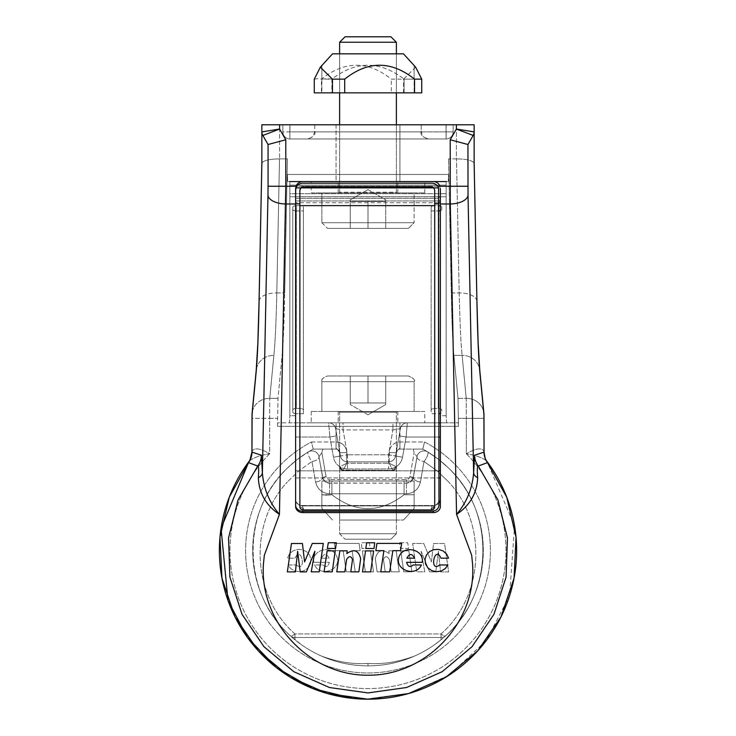 <?xml version="1.0" encoding="UTF-8"?>
<svg xmlns="http://www.w3.org/2000/svg" width="736" height="736" viewBox="0 0 736 736"><rect width="100%" height="100%" fill="white"/><g stroke="black" fill="none" stroke-linecap="round" stroke-linejoin="round"><path stroke-width="0.55" stroke-dasharray="3.68 2.76" d="M438.95 505.098L438.95 413.706A3.551 1.776 180 0 0 441.793 411.967L441.793 410.191A3.551 1.776 180 0 0 438.242 408.416L434.7 408.416L434.7 205.62A3.551 1.776 180 0 0 431.149 207.386L431.149 210.938L438.95 210.901A3.551 1.776 -0 0 0 441.793 209.162L441.793 207.386A3.551 1.776 180 0 0 438.242 205.62L434.7 205.62L434.7 505.098A3.551 3.073 0 0 1 431.149 508.171A3.551 3.073 180 0 0 434.7 505.098L434.7 506.865A3.551 3.073 0 0 1 431.149 509.938L303.416 509.938A3.551 3.073 180 0 1 299.874 506.865L299.874 505.098A3.551 3.073 180 0 0 303.416 508.171L303.425 508.171A3.551 3.073 -0 0 1 299.874 505.098L299.874 205.629A3.551 1.776 0 0 1 303.416 207.386L303.416 413.733L295.614 413.733L295.614 210.901A3.551 1.776 0 0 1 292.772 209.162L292.772 411.967A3.551 1.776 180 0 0 295.614 413.706L295.614 499.772A7.093 6.146 0 0 0 302.708 505.917L431.866 505.917L302.708 505.917L302.708 511.244L431.857 511.244A7.093 6.146 -0 0 0 438.95 505.098L438.95 203.854L434.7 203.854L434.7 190.293L433.752 187.882A3.551 3.551 0 0 0 431.149 186.751L303.416 186.751A3.551 3.551 0 0 0 300.812 187.882L299.874 190.293L299.874 203.854L299.874 190.293L300.812 187.882A3.551 3.551 0 0 1 303.416 186.751A3.551 3.551 0 0 0 300.822 187.882L300.104 189.042M438.95 210.901L438.95 413.706L431.149 413.733L431.158 207.386L431.158 410.191A3.551 1.776 -0 0 1 434.7 408.416L434.7 205.62A3.551 1.776 0 0 0 431.158 207.386L431.149 410.191A3.551 1.776 180 0 1 434.7 408.416L438.251 408.416A3.551 1.776 0 0 1 441.802 410.191L441.802 411.967A3.551 1.776 180 0 1 440.376 413.384M295.624 210.938L295.624 413.706A3.551 1.776 180 0 1 292.781 411.967L292.772 209.162A3.551 1.776 0 0 0 295.624 210.901L303.425 210.938L303.416 413.733L303.416 207.386L303.425 210.938L295.614 210.938L296.038 187.882A7.093 7.093 0 0 1 302.717 183.2A7.093 7.093 0 0 0 296.038 187.882A7.093 7.093 0 0 1 302.708 183.2L431.857 183.2A7.093 7.093 0 0 1 438.536 187.882A7.093 7.093 0 0 0 431.857 183.2L431.857 183.2A7.093 7.093 0 0 1 438.536 187.882L438.95 203.854M295.624 190.293L296.038 187.882L433.752 187.882L434.7 190.293L434.7 205.629L438.251 205.62L438.242 408.416L438.251 205.62A3.551 1.776 0 0 1 438.96 205.648M438.95 210.938L438.536 187.882L438.96 210.938L431.158 210.938L431.158 413.733L438.96 413.733L438.96 210.938M434.7 203.854L434.7 190.293L433.762 187.882A3.551 3.551 0 0 0 431.158 186.751A3.551 3.551 0 0 1 433.752 187.882L296.038 187.882L295.614 203.854L299.874 203.854M295.624 499.772A7.093 6.146 180 0 0 302.717 505.917L302.717 511.244A7.093 6.146 180 0 1 295.614 505.098L295.614 203.854M438.95 499.772A7.093 6.146 180 0 1 431.857 505.917L431.857 511.244L431.866 505.917A7.093 6.146 -0 0 0 438.96 499.772L438.96 413.733M295.624 210.901L295.624 413.706L303.425 413.733L303.425 410.191A3.551 1.776 180 0 0 299.874 408.416L299.874 205.62A3.551 1.776 180 0 1 303.425 207.386L303.425 410.191A3.551 1.776 0 0 0 299.874 408.416L299.874 205.62L434.7 205.629M299.874 205.62L296.332 205.62A3.551 1.776 180 0 0 292.781 207.386L292.781 411.967L292.781 207.386A3.551 1.776 0 0 1 296.323 205.62L296.332 408.416L299.874 408.416L296.332 408.416A3.551 1.776 0 0 0 292.772 410.191A3.551 1.776 180 0 1 296.332 408.416L296.323 205.62L299.874 205.62L299.874 190.293M295.614 505.098L295.614 499.772M440.376 210.588A3.551 1.776 0 0 0 441.802 209.162L441.802 207.386A3.551 1.776 0 0 0 440.376 205.97L440.376 415.73L446.154 415.73L446.586 422.832L440.376 422.832L440.376 499.367L440.376 204.019L446.154 204.019L446.154 415.73L440.376 415.73M438.96 505.098L438.96 499.772M337.401 53.829L403.475 53.829L337.401 53.829M314.272 79.138L317.86 78.669L321.457 79.138C344.733 60.628 368.018 60.628 391.304 79.138L403.54 79.138L415.665 67.188M421.728 92.856L391.304 92.856L391.304 79.138M391.304 92.856L321.457 92.856L321.457 79.138M403.54 92.856L403.54 79.138M395.471 53.829L339.618 53.829L395.471 53.829M395.471 92.856L339.618 92.856L395.471 92.856M321.457 92.856L314.272 92.856M342.912 520.048L403.484 520.048L342.912 520.048M321.871 494.739L326.894 495.208L331.908 494.739L321.871 494.739C321.871 513.24 321.871 513.24 321.871 494.739C321.871 513.24 321.871 513.24 321.871 494.739L326.885 495.208L331.899 494.739C355.966 513.24 380.034 513.24 404.092 494.739C380.034 513.24 355.966 513.24 331.908 494.739L321.871 494.739C321.871 513.24 321.871 513.24 321.871 494.739C321.871 513.24 321.871 513.24 321.871 494.739L321.871 481.013L331.908 481.013L331.908 494.739C355.966 513.24 380.024 513.24 404.082 494.739C380.024 513.24 355.966 513.24 331.899 494.739L331.908 481.013L404.092 481.013L404.092 494.739L414.129 494.739L404.092 494.739L404.092 481.013L321.871 481.013L321.871 494.739L321.871 481.013L331.899 481.013L331.899 494.739L331.899 481.013L404.082 481.013L404.082 494.739L414.12 494.739C414.129 513.24 414.129 513.24 414.129 494.739C414.129 513.24 414.129 513.24 414.129 494.739L404.082 494.739L404.082 481.013L321.871 481.013L321.871 494.739M414.129 481.013L414.129 494.739C414.12 513.24 414.12 513.24 414.12 494.739C414.12 513.24 414.12 513.24 414.12 494.739L414.129 481.013L404.092 481.013L414.129 481.013L414.12 494.739L414.12 481.013L404.082 481.013L414.12 481.013M396.382 481.013L396.382 520.048L339.609 520.048L396.382 520.048L396.382 481.013L339.609 481.013L396.382 481.013M414.12 65.504L403.475 53.829L332.516 53.829M321.871 79.138L326.885 78.669L331.899 79.138L321.871 79.138C321.871 60.628 321.871 60.628 321.871 79.138C321.871 60.628 321.871 60.628 321.871 79.138L321.871 92.856L331.899 92.856L331.899 79.138C355.966 60.628 380.024 60.628 404.082 79.138C380.024 60.628 355.966 60.628 331.899 79.138L331.899 92.856L404.082 92.856L404.082 79.138L414.12 79.138L404.082 79.138L404.082 92.856L321.871 92.856L321.871 79.138M414.12 79.138C414.12 60.628 414.12 60.628 414.12 79.138C414.12 60.628 414.12 60.628 414.12 79.138L414.12 92.856L404.082 92.856L414.12 92.856L414.12 79.138M396.382 92.856L396.382 53.829L339.609 53.829L396.382 53.829L396.382 92.856L339.609 92.856L396.382 92.856L396.382 53.829M342.902 520.048L403.475 520.048L342.902 520.048M422.768 449.089L424.534 441.986A122.406 122.406 0 0 1 462.898 627.872A122.406 122.406 0 0 1 273.102 627.872A122.406 122.406 0 0 1 311.466 441.986L313.232 449.089A115.313 115.313 0 0 0 278.953 623.834A115.313 115.313 0 0 0 457.028 623.834A115.313 115.313 0 0 0 422.768 449.089L399.933 449.089L422.768 449.089L427.699 451.904L422.768 449.089A115.313 115.313 0 0 1 457.038 623.834A115.313 115.313 0 0 1 278.962 623.834A115.313 115.313 0 0 1 313.232 449.089L311.457 441.986L336.067 441.986L336.058 449.089L336.067 422.832L399.933 422.832L336.058 422.832L336.067 449.089C336.426 448.012 337.603 449.19 339.618 452.631L339.618 466.826L343.16 470.378L392.84 470.378L396.382 466.826L396.382 452.631C398.397 449.19 399.584 448.012 399.933 449.089C399.574 448.012 398.388 449.199 396.382 452.631L396.382 466.826L394.266 470.074L392.84 470.378L341.734 470.074L339.618 466.826L339.618 452.631C337.585 449.19 336.407 448.003 336.067 449.089L313.232 449.089L336.058 449.089L313.232 449.089L308.301 451.904A7.093 7.093 0 0 1 318.964 456.743L322.975 478.639L325.018 481.482L328.173 483.009L407.128 483.11L410.982 481.482L413.411 477.287A7.093 7.093 0 0 1 406.419 483.147L329.572 483.147A7.093 7.093 0 0 1 322.589 477.287L318.964 456.743A7.093 7.093 0 0 0 308.301 451.904A7.093 7.093 0 0 1 318.964 456.743L322.58 477.287A7.093 7.093 0 0 0 329.572 483.147L325.57 481.914L322.966 478.639L318.964 456.743L321.844 452.677L318.964 456.743A7.093 7.093 0 0 0 308.301 451.904L313.232 449.089L336.058 449.089C336.416 448.012 337.603 449.199 339.609 452.631A3.551 3.551 0 0 0 336.067 449.089A3.551 3.551 0 0 1 339.609 452.631A3.551 3.551 0 0 0 336.067 449.089A3.551 3.551 0 0 1 339.609 452.631C337.594 449.19 336.407 448.012 336.058 449.089L336.067 441.986A10.644 10.644 0 0 1 346.711 452.631L346.711 463.275L343.16 470.378A3.551 3.551 0 0 1 339.618 466.826L339.618 452.631L339.609 466.826L339.618 452.631L339.609 466.826L346.711 463.275L339.609 466.826L339.609 452.631L339.609 466.826L341.725 470.074L343.16 470.378A3.551 3.551 0 0 1 339.618 466.826A3.551 3.551 0 0 0 343.16 470.378L339.609 466.826A3.551 3.551 0 0 0 343.16 470.378L392.831 470.378L343.16 470.378L392.831 470.378L343.16 470.378L392.831 470.378L389.289 463.275L396.382 466.826A3.551 3.551 0 0 1 392.84 470.378L343.16 470.378L346.702 463.275L389.289 463.275L392.831 470.378L394.266 470.074L396.382 466.826A3.551 3.551 0 0 1 392.84 470.378A3.551 3.551 0 0 0 396.382 466.826L392.831 470.378A3.551 3.551 0 0 0 396.382 466.826L396.382 452.631L396.382 466.826L396.382 452.631L396.382 466.826L396.382 452.631L396.382 466.826L389.28 463.275L389.289 452.631A10.644 10.644 0 0 1 399.933 441.986L424.534 441.986L422.768 449.089L399.933 449.089A3.551 3.551 0 0 0 396.382 452.631C398.406 449.19 399.584 448.003 399.924 449.089A3.551 3.551 0 0 0 396.382 452.631A3.551 3.551 0 0 1 399.924 449.089L399.924 422.832L399.924 449.089C399.565 448.012 398.388 449.19 396.382 452.631A3.551 3.551 0 0 1 399.924 449.089L413.163 449.089L414.147 452.677L417.027 456.743A7.093 7.093 0 0 1 427.699 451.904A7.093 2.033 121.2 0 1 426.365 457.976A7.093 2.033 121.2 0 1 424.019 461.518A7.093 3.505 -170 0 1 417.036 456.743L413.411 477.287L417.036 456.743L414.147 452.677L413.163 449.089L422.758 449.089M336.067 124.789L336.067 181.562L399.933 181.562L336.058 181.562L336.058 124.789L399.933 124.789L336.067 124.789L399.924 124.789L399.924 181.562L399.933 124.789L336.058 124.789M421.222 124.789L314.778 124.789L421.222 124.789L421.222 131.891L314.769 131.891L421.213 131.891L423.218 136.822L428.315 138.984C422.482 136.822 420.118 134.458 421.213 131.891L421.213 124.789L314.769 124.789L421.213 124.789M322.58 477.287L326.076 476.67A3.551 3.551 0 0 0 329.581 479.596A3.551 3.551 0 0 1 326.076 476.67L321.844 452.677L322.828 449.089L321.844 452.677L326.085 476.67L322.589 477.287A7.093 3.505 170 0 1 315.597 482.062C317.437 489.33 322.092 493.24 329.572 493.792L406.419 493.792C413.89 493.24 418.554 489.33 420.394 482.062L424.01 461.518L437.276 470.976L448.629 481.933L437.285 470.976L424.019 461.518L420.403 482.062C418.554 489.33 413.899 493.24 406.419 493.792L329.581 493.792C322.101 493.24 317.446 489.33 315.597 482.062L311.981 461.518A7.093 2.033 -121.2 0 1 309.635 457.976A7.093 2.033 -121.2 0 1 308.301 451.904A7.093 2.033 -121.2 0 0 309.635 457.976A7.093 2.033 -121.2 0 0 311.972 461.518A7.093 3.505 -10 0 0 318.964 456.743A7.093 3.505 170 0 1 311.972 461.518L298.715 470.976L287.371 481.933L298.706 470.976L311.972 461.518L315.597 482.062A7.093 3.505 -10 0 0 322.589 477.287L323.012 478.74M261.86 124.789L474.14 124.789L474.14 131.9L473.184 135.452L474.131 131.9L474.14 124.789L261.85 124.789L261.85 131.9L279.597 129.048L262.807 135.452L261.86 131.9L261.86 124.789M261.85 163.337C263.129 160.549 269.017 159.059 279.505 158.884L287.417 158.884L284.712 292.956L287.417 158.884L279.505 158.884C269.082 159.059 263.203 160.531 261.86 163.3M262.807 135.452A7.093 7.093 0 0 1 261.85 131.9L262.807 135.452L268.051 144.514L285.78 139.766L285.697 203.982A17.738 8.869 1.2 0 1 267.968 195.114L268.051 144.514M474.14 163.3C472.797 160.531 466.918 159.059 456.495 158.884L456.495 158.884C467.148 159.077 473.036 160.595 474.14 163.438L474.131 131.9A7.093 7.093 0 0 1 473.184 135.452L467.958 144.495L473.184 135.452L456.394 129.048L474.131 131.9L474.131 124.789L279.588 124.789L279.588 158.884L279.588 124.789L279.597 129.048L285.78 139.766M289.846 124.789L453.155 124.789L289.846 124.789L289.846 138.984L446.053 138.984L289.938 138.984A7.093 7.093 0 0 1 282.845 131.891A7.093 7.093 0 0 0 289.846 138.984A7.093 7.093 0 0 1 282.836 131.891L282.845 124.789L446.145 124.789L446.154 138.984A7.093 7.093 0 0 0 453.155 131.891A7.093 7.093 0 0 1 446.053 138.984L289.938 138.984L446.053 138.984A7.093 7.093 0 0 0 453.146 131.891L453.155 124.789L282.836 124.789L282.845 131.891A7.093 7.093 0 0 0 289.938 138.984L289.837 131.891L446.154 131.891L446.145 138.984L446.053 131.891L282.845 131.891L282.836 124.789L282.836 131.891L289.938 131.891L289.938 124.789L289.938 131.891L446.053 131.891L446.053 124.789L446.145 138.984A7.093 7.093 0 0 0 453.146 131.891L453.155 124.789L446.145 124.789L446.145 131.891L453.155 131.891L453.146 124.789L453.146 131.891L289.837 131.891L289.837 124.789M474.61 455.244A17.738 17.728 71.3 0 0 478.271 466.035C477.278 465.492 477.075 469.412 477.646 477.811A17.738 8.133 -179 0 1 473.616 472.834L474.61 455.244L484.04 452.097L483.791 450.984C481.445 447.47 475.622 448.39 466.311 453.735C476.91 455.538 483.828 458.16 487.066 461.592C483.837 458.16 476.919 455.538 466.32 453.735C475.631 448.39 481.454 447.47 483.8 450.984A17.738 16.79 -30.9 0 0 486.036 460.092A17.738 16.79 -30.9 0 1 483.8 450.984L484.049 452.097A17.738 17.728 71.8 0 0 487.499 462.613L478.271 466.035L497.95 499.992L507.454 538.025L506.074 577.144L493.957 614.312L472.089 646.65L442.18 671.692L406.566 687.516L367.991 692.926L329.415 687.516L293.802 671.692L263.902 646.65L242.034 614.312L229.917 577.144L228.528 538.025L238.032 499.992L257.72 466.035A17.738 17.728 -71.3 0 0 261.372 455.244L262.366 472.834C263.608 488.575 269.302 502.43 279.441 514.4C266.082 505.494 259.044 493.295 258.336 477.811A17.738 8.133 -1 0 0 262.366 472.834L267.968 195.114M258.336 477.811C258.916 469.402 258.704 465.483 257.72 466.035L248.492 462.613A17.738 17.728 -71.8 0 0 251.942 452.097L252.2 450.984C254.546 447.47 260.369 448.39 269.68 453.735C259.081 455.538 252.163 458.16 248.934 461.592M250.056 459.899A17.738 16.79 30.9 0 0 252.2 450.984A17.738 16.79 30.9 0 1 249.955 460.092L249.946 460.092M483.911 413.448L483.902 413.31A17.738 16.661 -5.5 0 0 466.238 398.332L462.116 355.359C460.856 343.252 459.88 322.451 459.2 292.956L456.495 158.884L459.19 292.956C459.88 322.451 460.846 343.252 462.107 355.359L453.882 355.359L458.004 398.332L458.491 426.374L457.994 398.332L453.873 355.359C452.75 343.252 451.886 322.451 451.278 292.956L448.574 158.884L451.288 292.956C451.895 322.451 452.76 343.252 453.882 355.359L462.107 355.359A17.738 16.661 -5.5 0 1 479.771 370.337A17.738 16.661 -5.5 0 0 462.116 355.359L466.228 398.332A17.738 16.661 -5.5 0 1 483.892 413.301A17.738 16.661 -5.5 0 1 483.892 413.31A17.738 16.661 -5.5 0 1 483.966 415.003L479.835 372.03C478.575 358.404 477.609 335.009 476.919 301.824L474.131 163.631M457.994 398.332L466.228 398.332L466.311 418.333L466.238 398.332L458.004 398.332M259.072 301.226A17.738 8.869 1.2 0 1 276.8 292.956L279.505 158.884L276.8 292.956C276.12 322.451 275.144 343.252 273.884 355.359C275.135 343.252 276.11 322.451 276.8 292.956A17.738 8.869 1.2 0 0 259.09 301.116M252.144 412.85A17.738 16.661 5.5 0 1 269.753 398.332A17.738 16.661 5.5 0 0 252.098 413.301L252.089 413.448M279.597 124.789L261.85 124.789L261.85 163.631L259.072 301.824C258.382 335.009 257.407 358.404 256.146 372.03L251.942 418.333L269.67 418.333L269.753 398.332L269.68 418.333L251.951 418.333L251.942 452.097L261.372 455.244M277.509 426.374L277.996 398.332L282.118 355.359C283.24 343.252 284.105 322.451 284.712 292.956C284.096 322.451 283.231 343.252 282.109 355.359L277.987 398.332L277.5 426.374L458.482 426.374L277.509 426.374L277.628 422.832L289.414 422.832L289.846 415.73L289.414 422.832L328.642 422.832A7.093 7.093 0 0 1 335.634 428.692L343.059 429.925L343.059 422.832L328.652 422.832L329.903 437.018L336.886 435.786L335.634 428.692L340.455 455.998L347.438 454.765L340.446 455.998L336.886 435.786L329.903 437.018L328.642 422.832A7.093 7.093 0 0 1 335.634 428.692A7.093 7.093 0 0 0 328.652 422.832L458.362 422.832L458.482 426.374L458.372 422.832L277.628 422.832L277.5 426.374M456.412 158.884L448.583 158.884L456.403 158.884L456.412 124.789L456.403 158.884M413.402 477.287L409.906 476.67L414.147 452.677L409.906 476.67A3.551 3.551 0 0 1 406.419 479.596L329.572 479.596L406.419 479.596A3.551 3.551 0 0 0 409.915 476.67L413.411 477.287A7.093 3.505 10 0 0 420.394 482.062A7.093 3.505 -170 0 1 413.411 477.287L410.973 481.482L406.419 483.147A7.093 7.093 0 0 0 413.402 477.287L417.027 456.743A7.093 7.093 0 0 1 427.699 451.904L438.785 459.531L448.748 468.234C495.402 511.962 493.994 593.547 445.85 635.628A7.093 7.093 0 0 1 441.057 637.486L294.943 637.486L441.057 637.486A7.093 7.093 0 0 0 445.85 635.628A7.093 2.576 -132.5 0 1 441.057 633.935A7.093 2.576 -132.5 0 0 445.841 635.628L441.048 639.777L445.85 635.628A7.093 7.093 0 0 1 441.048 637.486L294.934 637.486A7.093 7.093 0 0 1 290.15 635.628L301.245 644.58A115.313 115.313 0 0 0 321.273 655.988C336.159 662.52 351.734 665.822 367.991 665.868C351.734 665.822 336.168 662.52 321.273 655.978A115.313 115.313 0 0 1 301.245 644.58L290.14 635.628A7.093 7.093 0 0 0 294.934 637.486L441.048 637.486A7.093 7.093 0 0 0 445.841 635.628C493.985 593.547 495.402 511.962 448.739 468.234L438.776 459.531L427.69 451.904A7.093 7.093 0 0 0 417.027 456.743L412.979 478.74M294.943 633.935A7.093 2.576 132.5 0 1 290.15 635.628A7.093 7.093 0 0 0 294.943 637.486A7.093 7.093 0 0 1 290.14 635.628A7.093 2.576 132.5 0 0 294.934 633.935L441.057 633.935L441.057 639.777L434.746 644.58A115.313 115.313 0 0 1 414.718 655.988C399.832 662.52 384.256 665.822 368 665.868C384.256 665.822 399.832 662.52 414.718 655.978C398.406 661.995 382.83 664.479 368 663.43C352.894 664.424 337.318 661.94 321.273 655.978C337.594 661.995 353.16 664.479 367.991 663.43C383.097 664.424 398.673 661.94 414.718 655.978A115.313 115.313 0 0 0 434.746 644.58L441.057 639.777L441.048 633.935C484.205 596.05 487.802 523.922 448.629 481.933C487.793 523.922 484.196 596.05 441.048 633.935L294.934 633.935L294.934 637.486L294.943 633.935C251.786 596.05 248.188 523.922 287.362 481.933C248.198 523.922 251.795 596.05 294.943 633.935M302.717 511.244L302.717 505.512L433.283 505.512L302.708 505.512A7.093 6.146 180 0 1 295.624 499.367L295.624 437.018L329.903 437.018L333.463 457.222L340.446 455.998A7.093 7.093 0 0 0 347.438 461.858A7.093 7.093 0 0 1 340.455 455.998A7.093 7.093 0 0 0 347.438 461.858L388.562 461.858L347.438 461.858A7.093 7.093 0 0 1 340.455 455.998L335.634 428.692A7.093 7.093 0 0 0 328.652 422.832A7.093 7.093 0 0 1 335.634 428.692L340.446 455.998A7.093 7.093 0 0 0 347.438 461.858L388.553 461.858A7.093 7.093 0 0 0 395.545 455.998A7.093 7.093 0 0 1 388.562 461.858L347.438 461.858L347.438 454.765L343.059 429.925L335.634 428.692A7.093 7.093 0 0 0 328.642 422.832L343.059 422.832L343.059 429.925L392.941 429.925L400.366 428.692L395.545 455.998L400.366 428.692A7.093 7.093 0 0 1 407.348 422.832A7.093 7.093 0 0 0 400.366 428.692A7.093 7.093 0 0 1 407.348 422.832L392.941 422.832L392.941 429.925L392.932 422.832L343.059 422.832L407.339 422.832L406.088 437.018L399.114 435.786L400.356 428.692L392.932 429.925L388.562 454.765L395.545 455.998A7.093 7.093 0 0 1 388.562 461.858A7.093 7.093 0 0 0 395.545 455.998L388.553 454.765L347.438 454.765L388.553 454.765L388.562 461.858L388.553 454.765L392.932 429.925L343.059 429.925L347.438 454.765L347.438 461.858A7.093 7.093 0 0 1 340.455 455.998L333.463 457.222A14.196 14.196 0 0 0 347.438 468.952L388.562 468.952L388.562 461.858A7.093 7.093 0 0 0 395.545 455.998L399.105 435.786L406.088 437.018L407.348 422.832L458.372 422.832M290.15 635.628C242.006 593.547 240.598 511.962 287.252 468.234L297.215 459.531L308.301 451.904L297.206 459.531L287.252 468.234C240.589 511.962 241.997 593.547 290.14 635.628L289.211 634.763M414.469 558.182L406.879 558.182C409.621 553.27 412.151 553.27 414.469 558.182M477.646 477.811C476.937 493.295 469.908 505.494 456.55 514.4L471.666 555.266L472.604 564.475C476.404 622.61 426.236 675.712 367.991 675.206C309.746 675.712 259.587 622.61 263.387 564.475L264.316 555.266L279.441 514.4L285.697 203.982L295.614 203.982L295.614 188.655L295.614 202.722L440.376 202.722L439.953 186.245A7.093 7.093 0 0 0 433.274 181.562L302.708 181.562A7.093 7.093 0 0 0 296.038 186.245L439.953 186.245A7.093 7.093 0 0 0 433.283 181.562L302.717 181.562L433.283 181.562A7.093 7.093 0 0 1 439.953 186.245L440.376 204.019L446.145 204.019L446.154 181.562L446.154 415.73L446.145 181.562L289.837 181.562L289.846 415.73L295.624 415.73L295.624 204.019L289.846 204.019L289.846 181.562L289.837 415.73L289.846 204.019L289.837 415.73L295.614 415.73L295.614 499.367A7.093 6.146 180 0 0 302.708 505.512L302.708 512.606L433.274 512.606L433.274 505.512A7.093 6.146 180 0 0 438.96 503.047M306.397 571.9L314.879 551.236L311.236 571.844L319.231 571.844L323.316 543.462L312.276 543.462L304.603 561.899L302.422 543.518L291.438 543.518L287.362 571.9L295.412 571.9L297.638 551.292L300.196 571.9L306.397 571.9M336.324 542.717L328.32 542.717L327.354 548.476L335.579 548.476L336.324 542.717M373.989 548.513L374.734 542.763L366.73 542.763L365.755 548.513L373.989 548.513M327.152 550.868L324.088 571.835L332.24 571.835L335.22 550.868L327.152 550.868M365.553 550.905L362.498 571.881L370.64 571.881L373.63 550.905L365.553 550.905M383.888 550.675L380.77 571.844L389.684 571.844L392.84 550.675L400.476 550.675L401.681 543.398L376.924 543.416L375.829 550.675L383.888 550.675M422.179 562.332C424.571 549.093 402.601 544.382 398.875 557.345C394.781 570.198 415.996 577.383 421.378 564.972L413.144 564.972C410.164 567.649 407.974 566.766 406.576 562.332L422.179 562.332M439.668 564.972C428.922 573.261 434.58 544.143 440.993 558.182L448.564 558.182L446.605 554.033L443.081 550.933L438.555 549.387L433.762 549.636L429.474 551.632L426.392 555.073L424.994 559.388L425.528 563.886L427.901 567.833L431.719 570.602L436.384 571.734L441.122 571.062L445.179 568.67L447.902 564.972L439.668 564.972M339.857 550.841L336.775 571.854L344.798 571.854L346.638 559.415C348.956 555.846 350.925 555.846 352.535 559.415L350.778 571.854L358.855 571.854L360.677 558.744C358.579 550.27 353.97 548.55 346.84 553.582L347.217 550.841L339.857 550.841M289.837 181.562L433.283 181.562L287.666 181.562L289.846 181.562L289.837 185.113L446.145 185.113L289.846 185.113L289.837 193.706L446.154 193.706L289.837 193.706L289.837 196.779L446.154 196.779L289.837 196.779L289.837 204.019L295.614 204.019L295.614 415.73M446.145 181.562L448.325 181.562L448.583 174.469L448.325 181.562L446.154 181.562L446.145 415.73L446.577 422.832L458.362 422.832M438.96 422.832L407.348 422.832A7.093 7.093 0 0 0 400.356 428.692L395.545 455.998A7.093 7.093 0 0 1 388.562 461.858L388.553 468.952A14.196 14.196 0 0 0 402.537 457.222L395.545 455.998L402.528 457.222L406.097 437.018L438.96 437.018M295.624 415.73L295.624 437.018M295.624 204.019L295.624 188.655M295.624 499.367L295.624 506.46M440.376 499.367L440.376 506.46L440.376 499.367A7.093 6.146 180 0 1 433.274 505.512L433.283 511.115M287.656 181.562L287.417 174.469L287.666 181.562M314.769 124.789L314.769 131.891C315.873 134.458 313.508 136.822 307.685 138.984L312.772 136.822L314.769 131.891L314.778 124.789M424.01 461.518A7.093 2.033 121.2 0 0 426.356 457.976A7.093 2.033 121.2 0 0 427.69 451.904A7.093 7.093 0 0 0 417.027 456.743A7.093 3.505 10 0 0 424.01 461.518M302.708 181.562A7.093 7.093 0 0 0 296.038 186.245A7.093 7.093 0 0 1 302.708 181.562L433.274 181.562M456.394 124.789L456.394 129.048L450.211 139.766L467.958 144.495M248.492 462.613L248.924 461.592A17.738 16.79 30.9 0 0 249.228 461.187M248.943 461.573L248.924 461.592C252.163 458.16 259.072 455.538 269.67 453.735C260.369 448.39 254.536 447.47 252.2 450.984L251.942 452.097M365.157 699.172L409.152 693.386L449.484 674.866L486.321 640.513L509.57 595.82L514.565 525.835L487.499 462.613M433.274 512.606A7.093 6.146 180 0 0 440.376 506.46L440.376 203.982L450.294 203.982L456.55 514.4C466.688 502.43 472.383 488.575 473.616 472.834L468.022 195.114A17.738 8.869 -1.2 0 1 467.673 196.632A17.738 8.869 -1.2 0 1 450.294 203.982L450.211 139.766M484.058 452.051L484.058 418.333L466.32 418.333L484.058 418.333L484.04 452.097L486.036 460.092A17.738 16.79 -30.9 0 0 487.066 461.592A148.635 148.635 0 0 1 268.051 660.569A148.635 148.635 0 0 1 248.924 461.592M252.025 415.003A17.738 16.661 5.5 0 1 252.034 414.101M321.531 558.182C323.84 553.27 326.37 553.27 329.121 558.182L321.531 558.182L329.121 558.182C326.37 553.27 323.84 553.27 321.531 558.182M400.356 428.692A7.093 7.093 0 0 1 407.339 422.832A7.093 7.093 0 0 0 400.356 428.692M429.594 571.9L421.112 551.236L424.755 571.844L416.76 571.844L412.675 543.462L423.724 543.462L431.388 561.899L433.568 543.518L444.553 543.518L448.638 571.9L440.588 571.9L438.352 551.292L435.795 571.9L429.594 571.9L435.795 571.9L438.352 551.292L440.588 571.9L448.638 571.9L444.553 543.518L433.568 543.518L431.388 561.899L423.724 543.462L412.675 543.462L416.76 571.844L424.755 571.844L421.112 551.236L429.594 571.9M399.666 542.717L407.67 542.717L408.636 548.476L400.412 548.476L399.666 542.717L400.412 548.476L408.636 548.476L407.67 542.717L399.666 542.717M362.011 548.513L361.256 542.763L369.26 542.763L370.236 548.513L362.011 548.513L370.236 548.513L369.26 542.763L361.256 542.763L362.011 548.513M408.839 550.868L411.902 571.835L403.751 571.835L400.77 550.868L408.839 550.868L400.77 550.868L403.751 571.835L411.902 571.835L408.839 550.868M370.438 550.905L373.492 571.881L365.35 571.881L362.36 550.905L370.438 550.905L362.36 550.905L365.35 571.881L373.492 571.881L370.438 550.905M352.102 550.675L355.221 571.844L346.306 571.844L343.151 550.675L335.524 550.675L334.31 543.398L359.076 543.416L360.162 550.675L352.102 550.675L360.162 550.675L359.076 543.416L334.31 543.398L335.524 550.675L343.151 550.675L346.306 571.844L355.221 571.844L352.102 550.675M313.821 562.332C311.42 549.093 333.39 544.382 337.116 557.345C341.21 570.198 319.994 577.383 314.612 564.972L322.846 564.972C325.827 567.649 328.017 566.766 329.415 562.332L313.821 562.332L329.415 562.332C328.017 566.766 325.827 567.649 322.846 564.972L314.612 564.972C319.994 577.383 341.21 570.198 337.116 557.345C333.39 544.382 311.42 549.093 313.821 562.332M296.323 564.972C307.068 573.261 301.41 544.143 294.998 558.182L287.426 558.182L289.386 554.033L292.91 550.933L297.436 549.387L302.229 549.636L306.516 551.632L309.608 555.073L310.997 559.388L310.463 563.886L308.09 567.833L304.272 570.602L299.616 571.734L294.869 571.062L290.812 568.67L288.089 564.972L296.323 564.972L288.089 564.972L290.812 568.67L294.869 571.062L299.616 571.734L304.272 570.602L308.09 567.833L310.463 563.886L310.997 559.388L309.608 555.073L306.516 551.632L302.229 549.636L297.436 549.387L292.91 550.933L289.386 554.033L287.426 558.182L294.998 558.182C301.41 544.143 307.068 573.261 296.323 564.972M396.134 550.841L399.225 571.854L391.193 571.854L389.353 559.415C387.035 555.846 385.066 555.846 383.465 559.415L385.213 571.854L377.136 571.854L375.314 558.744C377.412 550.27 382.021 548.55 389.151 553.582L388.774 550.841L396.134 550.841L388.774 550.841L389.151 553.582C382.021 548.55 377.412 550.27 375.314 558.744L377.136 571.854L385.213 571.854L383.465 559.415C385.066 555.846 387.035 555.846 389.353 559.415L391.193 571.854L399.225 571.854L396.134 550.841M295.614 202.722L295.614 204.019M302.708 512.606A7.093 6.146 180 0 1 295.614 506.46L295.614 499.367M295.614 203.982L295.614 506.46M295.614 188.655L296.038 186.245L295.614 188.655M440.376 203.982L440.376 188.655M397.808 411.479L397.808 422.832L338.192 422.832L397.808 422.832L338.192 422.832L397.799 422.832L397.799 411.479L338.192 411.479L397.799 411.479M424.773 422.832L311.227 422.832L424.773 422.832L424.773 411.479L311.227 411.479L424.773 411.479L311.227 411.479L424.764 411.479L424.764 422.832L311.227 422.832L424.764 422.832M338.192 192.915L338.192 181.562L397.808 181.562L338.192 181.562L397.799 181.562L338.192 181.562L338.192 192.915L397.808 192.915L338.192 192.915M311.227 181.562L424.773 181.562L311.227 181.562L311.227 192.915L424.773 192.915L311.227 192.915L424.764 192.915L311.227 192.915L311.227 181.562L424.764 181.562L311.227 181.562M338.91 411.479L339.618 412.188L339.618 533.766L345.055 539.203L339.609 533.766L396.382 533.766L390.945 539.203L345.046 539.203L390.936 539.203L396.382 533.766L339.609 533.766L396.382 533.766L339.618 533.766L339.609 412.188L396.382 412.188L339.609 412.188L396.382 412.188L339.618 412.188L338.9 411.479M321.871 411.479L414.12 411.479L321.871 411.479L321.871 381.671L414.129 381.671L321.871 381.671C321.273 379.27 323.159 377.384 327.548 375.995L408.443 375.995L327.548 375.995L408.443 375.995L350.253 375.995L385.738 375.995L367.991 375.995L367.991 402.96L350.253 402.96L350.253 375.995L368 375.995L327.548 375.995C322.764 377.844 320.868 379.739 321.871 381.671L321.871 411.479L414.129 411.479L321.871 411.479M367.991 402.96L367.991 375.995L350.262 375.995L350.253 404.542L350.253 402.96L385.738 402.96L350.262 402.96L350.262 375.995L350.262 404.542L350.262 402.96L368 402.96L368 375.995L385.738 375.995L368 375.995L368 402.96L385.738 402.96L385.738 375.995L385.738 404.542L385.738 402.96L368 402.96M367.991 414.791L350.253 404.542L368 414.791L385.738 404.542L385.738 375.995L385.738 404.542L368 414.791M345.046 36.8L390.945 36.8L396.382 42.237L339.609 42.237M396.382 124.789L396.382 192.206L339.609 192.206L396.382 192.206L397.09 192.915L396.382 192.206L396.382 42.237M414.129 192.915L321.871 192.915L414.129 192.915L414.129 222.723L321.871 222.723L414.129 222.723L321.871 222.723L414.12 222.723L408.443 228.399L327.548 228.399L408.443 228.399L327.548 228.399L385.738 228.399L350.262 228.399L368 228.399L368 201.434L385.738 201.434L385.738 228.399L367.991 228.399L408.443 228.399L414.12 222.723L414.12 192.915L321.871 192.915L414.12 192.915M368 201.434L368 228.399L385.738 228.399L385.738 199.842L385.738 201.434L350.262 201.434L385.738 201.434L385.738 228.399L385.738 199.842L385.738 201.434L367.991 201.434L367.991 228.399L350.253 228.399L367.991 228.399L367.991 201.434L350.253 201.434L350.262 228.399L350.262 199.842L350.262 201.434L367.991 201.434M368 189.603L385.738 199.842L367.991 189.603L350.262 199.842L350.253 228.399L350.253 199.842L367.991 189.603M438.95 198.527L295.614 198.527M303.416 508.171L303.416 509.938L303.425 508.171M431.149 508.171L431.149 509.938L431.158 508.171M296.038 187.882L438.536 187.882M295.624 198.527L438.96 198.527M466.32 453.735A138 138 0 0 1 465.327 648.388A138 138 0 0 1 270.673 648.388A138 138 0 0 1 269.68 453.735L269.68 418.333L277.509 418.333L269.67 418.333L269.67 453.735A138 138 0 0 0 270.664 648.388A138 138 0 0 0 465.327 648.388A138 138 0 0 0 466.311 453.735L466.32 418.333L458.491 418.333L466.311 418.333L466.311 453.735M476.91 301.116A17.738 8.869 -1.2 0 0 459.2 292.956L451.288 292.956M256.266 369.904A17.738 16.661 5.5 0 1 273.875 355.359L273.884 355.359A17.738 16.661 5.5 0 0 256.22 370.337A17.738 16.661 5.5 0 0 256.146 372.03M273.884 355.359L269.762 398.332L277.996 398.332L269.753 398.332L273.875 355.359M276.8 292.956L284.712 292.956L276.8 292.956M287.417 174.469L448.583 174.469L287.417 174.469M406.419 493.792L406.419 479.596L406.419 493.792M329.581 493.792L329.581 479.596L329.572 493.792M368 663.43L368 665.868L367.991 663.43M294.943 639.777L294.943 637.486L294.934 639.777M347.438 461.858L347.438 468.952L347.438 461.858M339.618 452.631L346.711 452.631A10.644 10.644 0 0 0 336.058 441.986L311.457 441.986A122.406 122.406 0 0 0 273.093 627.872A122.406 122.406 0 0 0 462.898 627.872A122.406 122.406 0 0 0 424.525 441.986L399.924 441.986A10.644 10.644 0 0 0 389.28 452.631L389.28 463.275L346.702 463.275L346.702 452.631L339.609 452.631M396.382 452.631L389.289 452.631L396.382 452.631M399.933 449.089L399.933 441.986L399.924 449.089M438.96 470.838L295.624 470.838M295.624 477.931L438.96 477.931M295.624 196.889L438.96 196.889M438.96 200.946L295.624 200.946M437.69 186.245L296.884 186.245M439.953 186.245L467.94 186.245L468.022 195.114M268.051 186.245L296.038 186.245M467.94 144.514L467.94 186.245M479.835 372.03A17.738 16.661 -5.5 0 0 479.771 370.337L483.966 415.003M451.278 292.956L459.19 292.956A17.738 8.869 -1.2 0 1 476.928 301.466L476.928 301.466A17.738 8.869 -1.2 0 1 476.919 301.824M440.376 437.018L406.088 437.018L402.528 457.222A14.196 14.196 0 0 1 388.553 468.952L347.438 468.952A14.196 14.196 0 0 1 333.454 457.222L329.894 437.018L295.614 437.018M295.614 470.838L440.376 470.838M440.376 477.931L295.614 477.931M440.376 196.889L295.614 196.889M295.614 200.946L440.376 200.946M339.618 92.856L339.618 53.829L339.609 92.856M403.484 520.048L414.129 508.374L403.475 520.048M332.516 520.048L321.871 508.374L332.516 520.048M339.618 481.013L339.618 520.048L339.609 481.013M486.045 460.092L486.892 461.352M321.282 655.978C335.975 662.492 351.55 665.795 368 665.868C384.44 665.795 400.016 662.492 414.718 655.978M445.85 635.628L446.78 634.763M438.96 202.722L295.624 202.722M474.14 163.466L474.14 124.789M474.14 163.438L476.928 301.466L478.133 342.856L479.771 370.337M338.192 411.479L338.192 422.832L338.192 411.479M311.227 411.479L311.227 422.832L311.227 411.479M397.808 192.915L397.808 181.562L397.799 192.915M424.773 192.915L424.773 181.562L424.764 192.915M396.382 412.188L397.09 411.479L396.382 412.188L396.382 533.766L396.382 412.188M414.12 381.671C415.647 380.337 413.752 378.451 408.443 375.995C413.273 377.908 415.159 379.804 414.129 381.671L414.12 411.479L414.129 381.671M338.9 192.915L339.609 192.206L339.609 124.789L339.618 192.206L338.91 192.915M321.871 222.723L327.548 228.399L321.871 222.723L321.871 192.915L321.871 222.723"/><path stroke-width="1.1" d="M296.884 186.245L296.038 186.245L295.624 188.655L295.624 506.46A7.093 6.146 180 0 0 302.717 512.606L302.717 511.244L431.866 511.244A7.093 6.146 180 0 0 438.96 505.098L438.536 187.882A7.093 7.093 0 0 0 431.866 183.2L302.717 183.2A7.093 7.093 0 0 0 296.038 187.882L295.624 190.293M300.104 189.042L299.874 190.293L300.822 187.882A3.551 3.551 0 0 1 303.425 186.751L431.158 186.751A3.551 3.551 0 0 1 433.762 187.882L438.536 187.882M302.717 511.244A7.093 6.146 0 0 1 295.624 505.098M440.376 413.384A3.551 1.776 180 0 1 438.96 413.706M438.96 210.901A3.551 1.776 0 0 0 440.376 210.588M438.96 202.722L440.376 202.722L440.376 205.97A3.551 1.776 0 0 0 438.96 205.648M299.874 190.293L299.874 506.865A3.551 3.073 -0 0 0 303.425 509.938L431.158 509.938A3.551 3.073 180 0 0 434.7 506.865L434.7 190.293L433.762 187.882L296.038 187.882M320.335 67.188L332.516 53.829L403.484 53.829L415.665 67.188L421.728 79.138L414.543 79.138C391.267 60.628 367.982 60.628 344.696 79.138L332.46 79.138L320.335 67.188L314.272 79.138L314.272 92.856L332.46 92.856L332.46 79.138M332.46 92.856L421.728 92.856L421.728 79.138M414.543 92.856L414.543 79.138M344.696 92.856L344.696 79.138M321.871 65.504L332.516 53.829M262.816 135.452L279.597 129.048L279.597 124.789L261.85 124.789L261.86 131.9A7.093 7.093 0 0 0 262.816 135.452L268.06 144.514L268.06 186.245L285.789 186.245L279.441 514.4C269.302 502.43 263.617 488.575 262.375 472.834L261.381 455.244A17.738 17.728 -71.3 0 1 257.729 466.035L238.041 499.992L228.537 538.025L229.917 577.144L242.034 614.312L263.911 646.65L293.811 671.692L329.424 687.516L368 692.926L406.576 687.516L442.189 671.692L472.089 646.65L493.957 614.312L506.074 577.144L507.463 538.025L497.959 499.992L478.271 466.035A17.738 17.728 71.3 0 1 474.619 455.244L473.625 472.834C472.383 488.575 466.698 502.43 456.559 514.4C469.918 505.494 476.946 493.295 477.655 477.811A17.738 8.133 1 0 1 473.625 472.834L468.022 195.114L467.94 144.514L450.211 139.766L450.294 203.982A17.738 8.869 -1.2 0 0 468.022 195.114M261.86 163.3L261.86 131.9L279.597 129.048L285.789 139.766L268.06 144.514M295.624 188.655L296.038 186.245A7.093 7.093 0 0 1 302.717 181.562L433.283 181.562A7.093 7.093 0 0 1 439.962 186.245L437.69 186.245M279.597 124.789L456.394 124.789L456.394 129.048L473.184 135.452L467.94 144.514M467.967 144.495L473.184 135.452A7.093 7.093 0 0 0 474.14 131.9L474.15 124.789L456.394 124.789M450.211 139.766L456.394 129.048L474.14 131.9L474.14 163.3M477.655 477.811C477.084 469.402 477.287 465.483 478.271 466.035L487.499 462.613A17.738 17.728 71.8 0 1 484.049 452.097L474.619 455.244M487.499 462.613L487.066 461.592A17.738 16.79 -30.9 0 1 486.045 460.092L486.054 460.092C485.53 460.018 484.868 457.332 484.058 452.06L483.902 413.31A17.738 16.661 -5.5 0 0 483.902 413.301L479.78 370.337L478.133 342.856L476.928 301.466A17.738 8.869 -1.2 0 0 476.91 301.116M484.049 451.95L483.966 415.003A17.738 16.661 -5.5 0 0 483.902 413.31M251.942 451.978L249.955 460.092A17.738 16.79 30.9 0 1 249.228 461.187L248.934 461.592A148.635 148.635 0 0 0 467.949 660.569A148.635 148.635 0 0 0 487.066 461.592L486.763 461.187M248.943 461.573L221.03 528.273L227.994 600.502L247.416 637.468L276.34 667.58L312.496 688.445L353.032 698.446L365.157 699.172M250.056 459.899A17.738 16.79 30.9 0 1 249.946 460.092L249.955 460.092A17.738 16.79 30.9 0 1 248.934 461.592L248.501 462.613L257.729 466.035C258.713 465.492 258.916 469.412 258.345 477.811C259.054 493.295 266.082 505.494 279.441 514.4L264.325 555.266L263.396 564.475C259.587 622.61 309.755 675.712 368 675.206C426.245 675.712 476.413 622.61 472.604 564.475L471.675 555.266L456.559 514.4L450.294 203.982L440.376 203.982L440.376 506.46A7.093 6.146 180 0 1 433.283 512.606L302.717 512.606M258.345 477.811A17.738 8.133 179 0 0 262.375 472.834L267.978 195.114A17.738 8.869 1.2 0 0 268.327 196.632A17.738 8.869 1.2 0 0 285.706 203.982L295.624 203.982M261.381 455.244L251.951 452.097A17.738 17.728 -71.8 0 1 248.501 462.613M486.045 460.092L506.745 497.242L516.037 537.188L514.059 578.156L500.949 617.026L477.728 650.826L446.145 677L408.618 693.542L367.991 699.2L327.373 693.542L289.846 676.991L258.262 650.817L235.042 617.016L221.941 578.146L219.963 537.188L229.255 497.242L249.955 460.092C250.47 460.018 251.132 457.332 251.933 452.06L251.951 451.95M252.034 414.101A17.738 16.661 5.5 0 1 252.098 413.31A17.738 16.661 5.5 0 0 252.098 413.31A17.738 16.661 5.5 0 0 252.034 415.003L256.156 372.03C257.416 358.404 258.391 335.009 259.072 301.824L261.86 163.631M414.469 558.182C412.151 553.27 409.621 553.27 406.879 558.182L414.469 558.182M289.846 181.562L302.717 181.562M433.283 181.562L446.154 181.562M440.376 415.73L440.376 422.832L438.96 422.832M438.96 503.047A7.093 6.146 180 0 0 440.376 499.367M319.231 571.844L311.236 571.844L314.879 551.236L306.397 571.9L300.196 571.9L297.638 551.292L295.412 571.9L287.362 571.9L291.438 543.518L302.422 543.518L304.603 561.899L312.276 543.462L323.316 543.462L319.231 571.844M327.354 548.476L328.32 542.717L336.324 542.717L335.579 548.476L327.354 548.476M373.989 548.513L365.755 548.513L366.73 542.763L374.734 542.763L373.989 548.513M327.152 550.868L335.22 550.868L332.24 571.835L324.088 571.835L327.152 550.868M365.553 550.905L373.63 550.905L370.64 571.881L362.498 571.881L365.553 550.905M400.476 550.675L392.84 550.675L389.684 571.844L380.77 571.844L383.888 550.675L375.829 550.675L376.924 543.416L401.681 543.398L400.476 550.675M422.179 562.332L406.576 562.332C407.974 566.766 410.164 567.649 413.144 564.972L421.378 564.972C415.996 577.383 394.781 570.198 398.875 557.345C402.601 544.382 424.571 549.093 422.179 562.332M448.564 558.182L440.993 558.182C434.58 544.143 428.922 573.261 439.668 564.972L447.902 564.972L445.179 568.67L441.122 571.062L436.384 571.734L431.719 570.602L427.901 567.833L425.528 563.886L424.994 559.388L426.392 555.073L429.474 551.632L433.762 549.636L438.555 549.387L443.081 550.933L446.605 554.033L448.564 558.182M358.855 571.854L350.778 571.854L352.535 559.415C350.925 555.846 348.956 555.846 346.638 559.415L344.798 571.854L336.775 571.854L339.857 550.841L347.217 550.841L346.84 553.582C353.97 548.55 358.579 550.27 360.677 558.744L358.855 571.854M440.376 188.655L440.376 203.982M261.841 163.466L259.072 301.466A17.738 8.869 1.2 0 0 259.072 301.824M251.951 452.097L252.098 413.31L256.22 370.337L252.098 413.301A17.738 16.661 5.5 0 1 252.098 413.301A17.738 16.661 5.5 0 1 252.144 412.85M396.382 42.237L390.945 36.8L345.055 36.8L339.618 42.237L396.382 42.237L396.382 53.829M396.382 92.856L396.382 124.789M345.046 36.8L339.609 42.237L339.618 53.829L339.609 42.237M295.624 203.854L299.874 203.854M438.96 203.854L434.7 203.854M434.7 205.629L299.874 205.629M285.789 139.766L285.789 186.245L296.038 186.245M467.94 186.245L439.962 186.245M252.098 413.31L251.933 452.051L252.034 415.003M268.06 186.245L267.978 195.114M474.14 163.631L476.928 301.824C477.609 335.009 478.584 358.404 479.844 372.03L483.966 415.003M476.928 301.824A17.738 8.869 -1.2 0 0 476.928 301.466L474.15 163.456M479.844 372.03A17.738 16.661 -5.5 0 0 479.78 370.337M256.266 369.904A17.738 16.661 5.5 0 0 256.22 370.337A17.738 16.661 5.5 0 0 256.156 372.03M438.96 437.018L440.376 437.018M440.376 470.838L438.96 470.838M438.96 477.931L440.376 477.931M438.96 196.889L440.376 196.889M440.376 200.946L438.96 200.946M433.283 511.115L433.283 512.606M259.063 301.714A17.738 8.869 1.2 0 1 259.063 301.466L257.867 342.856L256.22 370.337L257.858 342.856L259.063 301.466L261.841 163.438M474.15 124.789L474.15 163.466M249.946 460.092L249.099 461.352M339.618 124.789L339.618 92.856L339.609 124.789"/></g></svg>
